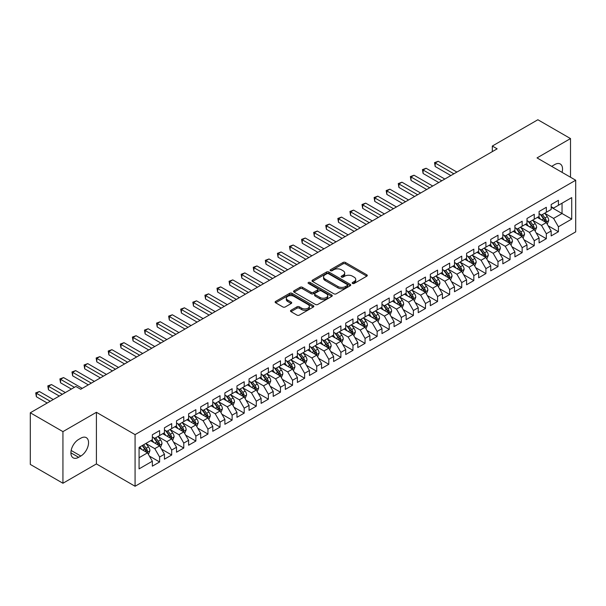 <?xml version="1.0" encoding="UTF-8"?>
<svg xmlns="http://www.w3.org/2000/svg" width="606" height="606" viewBox="0 0 606 606"><rect width="100%" height="100%" fill="white"/><g stroke="black" fill="none" stroke-linecap="round" stroke-linejoin="round"><path stroke-width="0.91" d="M352.525 283.449A1.174 0.682 0 0 0 354.184 283.449L366.789 276.169A1.674 0.97 0 0 0 367.281 275.488A1.674 0.97 0 0 0 366.789 274.806L345.435 262.474A1.674 0.97 0 0 0 343.064 262.474L330.459 269.753A1.174 0.682 0 0 0 330.111 270.231A1.174 0.682 0 0 0 330.459 270.708A1.174 0.682 0 0 0 332.118 270.708L333.747 269.768A5.371 3.098 0 0 1 341.345 269.768L343.125 270.799A5.371 3.098 0 0 1 344.693 272.988A5.371 3.098 0 0 1 343.125 275.177L341.489 276.124A1.174 0.682 0 0 0 341.148 276.601A1.174 0.682 0 0 0 341.489 277.078A1.174 0.682 0 0 0 343.147 277.078L344.784 276.139A5.371 3.098 0 0 1 352.374 276.139L354.154 277.162A5.371 3.098 0 0 1 355.73 279.358A5.371 3.098 0 0 1 354.154 281.548L352.525 282.487A1.174 0.682 0 0 0 352.177 282.972A1.174 0.682 0 0 0 352.525 283.449L352.525 282.487M290.986 310.28A1.674 0.97 0 0 0 290.494 310.961A1.674 0.97 0 0 0 290.986 311.651L296.978 315.105A1.674 0.97 0 0 0 299.349 315.105L313.347 307.022A1.674 0.97 0 0 0 313.84 306.341A1.674 0.97 0 0 0 313.347 305.659L291.994 293.327A1.674 0.97 0 0 0 289.623 293.327L275.624 301.409A1.674 0.97 0 0 0 275.132 302.091A1.674 0.97 0 0 0 275.624 302.78L282.858 306.954A1.674 0.97 0 0 0 285.237 306.954L291.221 303.5A1.674 0.97 0 0 0 291.713 302.811A1.674 0.97 0 0 0 291.221 302.129L287.638 300.053A4.484 2.591 0 0 1 286.32 298.228A4.484 2.591 0 0 1 289.092 295.834A4.484 2.591 0 0 1 293.978 296.395L308.037 304.507A4.484 2.591 0 0 1 309.355 306.341A4.484 2.591 0 0 1 306.583 308.734A4.484 2.591 0 0 1 301.69 308.174L299.349 306.818A1.674 0.97 0 0 0 296.978 306.818L290.986 310.28L290.986 311.651M62.933 431.623L62.933 483.255L96.407 463.931L96.407 412.3L62.933 431.623L30.3 412.784L75.864 386.484L80.696 389.272L497.147 148.834L492.314 146.046L492.314 151.629M96.407 412.3L135.077 434.623L575.7 180.232L575.7 231.871L135.077 486.254L135.077 434.623M570.504 177.232L570.504 138.577L537.03 157.908L575.7 180.232M570.504 138.577L537.87 119.746L492.314 146.046M333.868 293.804A1.674 0.97 0 0 0 336.239 293.804L350.238 285.729A1.674 0.97 0 0 0 350.73 285.04A1.674 0.97 0 0 0 350.238 284.358L328.884 272.026A1.674 0.97 0 0 0 326.513 272.026L312.514 280.108A1.674 0.97 0 0 0 312.022 280.798A1.674 0.97 0 0 0 312.514 281.479L333.868 293.804M308.893 283.699A1.174 0.682 0 0 1 310.083 283.866L331.77 296.387L317.794 304.454A1.674 0.97 0 0 1 315.423 304.454L294.069 292.13L294.069 290.759A1.674 0.97 0 0 0 293.577 291.448A1.674 0.97 0 0 0 294.069 292.13M294.069 290.759L300.061 287.305A1.674 0.97 0 0 1 302.432 287.305L311.09 292.304A1.674 0.97 0 0 0 313.469 292.304L317.438 290.009A1.674 0.97 0 0 0 317.93 289.32A1.674 0.97 0 0 0 317.438 288.638L308.424 283.434A1.174 0.682 0 0 1 308.083 282.949A1.174 0.682 0 0 1 308.802 282.328A1.174 0.682 0 0 1 310.083 282.472L331.793 295.008A1.674 0.97 0 0 1 332.285 295.69A1.674 0.97 0 0 1 331.793 296.372L331.793 295.008M551.165 207.237L562.042 213.517L562.042 203.192L571.716 197.609L558.421 205.282L558.421 200.328L551.165 204.517L551.165 209.471L546.332 212.259L546.332 207.305L539.082 211.494L539.082 216.448L534.25 219.236L534.25 214.282L527 218.471L527 223.425L522.16 226.212L522.16 221.258L514.911 225.447L514.911 230.401L510.078 233.189L510.078 228.235L502.828 232.424L502.828 237.378L497.996 240.173L497.996 235.219L490.739 239.4L490.739 244.354L485.906 247.15L485.906 242.195L478.657 246.377L478.657 251.331L473.824 254.126L473.824 249.172L466.575 253.353L466.575 258.308L461.734 261.103L461.734 256.149L454.485 260.338L454.485 265.284L449.652 268.079L449.652 263.125L442.403 267.314L442.403 272.268L437.57 275.056L437.57 270.102L430.313 274.291L430.313 279.245L425.48 282.032L425.48 277.078L418.231 281.267L418.231 286.221L413.398 289.009L413.398 284.055L406.149 288.244L406.149 293.198L401.316 295.986L401.316 291.031L394.059 295.22L394.059 300.175L389.226 302.962L389.226 298.008L381.977 302.197L381.977 307.151L377.144 309.939L377.144 304.985L369.887 309.174L369.887 314.128L365.054 316.923L365.054 311.969L357.805 316.15L357.805 321.104L352.972 323.899L352.972 318.945L345.723 323.127L345.723 328.081L340.89 330.876L340.89 325.922L333.633 330.103L333.633 335.057L328.8 337.853L328.8 332.899L321.551 337.08L321.551 342.034L316.718 344.829L316.718 339.875L309.469 344.064L309.469 349.018L304.629 351.806L304.629 346.852L297.379 351.041L297.379 355.995L292.546 358.782L292.546 353.828L285.297 358.017L285.297 362.971L280.464 365.759L280.464 360.805L273.208 364.994L273.208 369.948L268.375 372.735L268.375 367.781L261.125 371.97L261.125 376.924L256.293 379.712L256.293 374.758L249.043 378.947L249.043 383.901L244.203 386.689L244.203 381.735L236.954 385.924L236.954 390.878L232.121 393.673L232.121 388.719L224.871 392.9L224.871 397.854L220.039 400.649L220.039 395.695L212.782 399.877L212.782 404.831L207.949 407.626L207.949 402.672L200.7 406.853L200.7 411.807L195.867 414.602L195.867 409.648L188.617 413.83L188.617 418.784L183.777 421.579L183.777 416.625L176.528 420.814L176.528 425.768L171.695 428.556L171.695 423.602L164.446 427.791L164.446 432.745L159.613 435.532L159.613 430.578L152.356 434.767L152.356 439.721L139.069 447.395L139.069 468.885L152.356 461.211L147.523 452.833L139.069 447.955M571.716 197.609L571.716 219.099L558.421 226.773L553.581 218.402L544.824 213.342M548.203 225.833L558.421 231.727L558.421 226.773M558.421 231.727L551.165 235.916L551.165 230.962L546.332 233.749L541.499 225.379L532.735 220.319M536.121 232.81L546.332 238.703L546.332 233.749M546.332 238.703L539.082 242.892L539.082 237.938L534.25 240.726L529.417 232.356L520.652 227.295M524.038 239.787L534.25 245.68L534.25 240.726M534.25 245.68L527 249.869L527 244.915L522.16 247.702L517.327 239.332L508.57 234.272M511.949 246.763L522.16 252.657L522.16 247.702M522.16 252.657L514.911 256.846L514.911 251.891L510.078 254.679L505.245 246.309L496.481 241.249M499.867 253.74L510.078 259.633L510.078 254.679M510.078 259.633L502.828 263.822L502.828 258.868L497.996 261.663L493.155 253.285L484.399 248.225M487.785 260.716L497.996 266.617L497.996 261.663M497.996 266.617L490.739 270.799L490.739 265.845L485.906 268.64L481.073 260.262L472.309 255.209M475.695 267.693L485.906 273.594L485.906 268.64M485.906 273.594L478.657 277.775L478.657 272.821L473.824 275.616L468.991 267.238L460.227 262.186M463.613 274.67L473.824 280.57L473.824 275.616M473.824 280.57L466.575 284.752L466.575 279.798L461.734 282.593L456.901 274.223L448.145 269.162M451.523 281.654L461.734 287.547L461.734 282.593M461.734 287.547L454.485 291.728L454.485 286.774L449.652 289.57L444.819 281.199L436.055 276.139M439.441 288.63L449.652 294.524L449.652 289.57M449.652 294.524L442.403 298.713L442.403 293.758L437.57 296.546L432.737 288.176L423.973 283.116M427.359 295.607L437.57 301.5L437.57 296.546M437.57 301.5L430.313 305.689L430.313 300.735L425.48 303.523L420.647 295.152L411.883 290.092M415.269 302.583L425.48 308.477L425.48 303.523M425.48 308.477L418.231 312.666L418.231 307.712L413.398 310.499L408.565 302.129L399.801 297.069M403.187 309.56L413.398 315.453L413.398 310.499M413.398 315.453L406.149 319.642L406.149 314.688L401.316 317.476L396.475 309.105L387.719 304.045M391.097 316.537L401.316 322.43L401.316 317.476M401.316 322.43L394.059 326.619L394.059 321.665L389.226 324.452L384.393 316.082L375.629 311.022M379.015 323.513L389.226 329.406L389.226 324.452M389.226 329.406L381.977 333.595L381.977 328.641L377.144 331.429L372.311 323.059L363.547 317.998M366.933 330.49L377.144 336.383L377.144 331.429M377.144 336.383L369.887 340.572L369.887 335.618L365.054 338.413L360.222 330.035L351.457 324.975M354.843 337.466L365.054 343.367L365.054 338.413M365.054 343.367L357.805 347.549L357.805 342.595L352.972 345.39L348.139 337.012L339.375 331.959M342.761 344.443L352.972 350.344L352.972 345.39M352.972 350.344L345.723 354.525L345.723 349.571L340.89 352.366L336.05 343.988L327.293 338.936M330.671 351.419L340.89 357.32L340.89 352.366M340.89 357.32L333.633 361.502L333.633 356.548L328.8 359.343L323.968 350.972L315.203 345.912M318.589 358.396L328.8 364.297L328.8 359.343M328.8 364.297L321.551 368.478L321.551 363.524L316.718 366.319L311.885 357.949L303.121 352.889M306.507 365.38L316.718 371.273L316.718 366.319M316.718 371.273L309.469 375.462L309.469 370.508L304.629 373.296L299.796 364.926L291.039 359.866M294.418 372.357L304.629 378.25L304.629 373.296M304.629 378.25L297.379 382.439L297.379 377.485L292.546 380.273L287.714 371.902L278.949 366.842M282.335 379.333L292.546 385.227L292.546 380.273M292.546 385.227L285.297 389.416L285.297 384.462L280.464 387.249L275.624 378.879L266.867 373.819M270.253 386.31L280.464 392.203L280.464 387.249M280.464 392.203L273.208 396.392L273.208 391.438L268.375 394.226L263.542 385.855L254.778 380.795M258.164 393.286L268.375 399.18L268.375 394.226M268.375 399.18L261.125 403.369L261.125 398.415L256.293 401.202L251.46 392.832L242.695 387.772M246.081 400.263L256.293 406.156L256.293 401.202M256.293 406.156L249.043 410.345L249.043 405.391L244.203 408.179L239.37 399.808L230.613 394.748M233.992 407.24L244.203 413.133L244.203 408.179M244.203 413.133L236.954 417.322L236.954 412.368L232.121 415.163L227.288 406.785L218.524 401.725M221.91 414.216L232.121 420.117L232.121 415.163M232.121 420.117L224.871 424.298L224.871 419.344L220.039 422.14L215.198 413.762L206.441 408.709M209.827 421.193L220.039 427.094L220.039 422.14M220.039 427.094L212.782 431.275L212.782 426.321L207.949 429.116L203.116 420.738L194.352 415.686M197.738 428.169L207.949 434.07L207.949 429.116M207.949 434.07L200.7 438.252L200.7 433.298L195.867 436.093L191.034 427.722L182.27 422.662M185.656 435.146L195.867 441.047L195.867 436.093M195.867 441.047L188.617 445.228L188.617 440.274L183.777 443.069L178.944 434.699L170.188 429.639M173.566 442.13L183.777 448.023L183.777 443.069M183.777 448.023L176.528 452.212L176.528 447.258L171.695 450.046L166.862 441.676L158.098 436.615M161.484 449.107L171.695 455L171.695 450.046M171.695 455L164.446 459.189L164.446 454.235L159.613 457.022L154.78 448.652L146.016 443.592M149.402 456.083L159.613 461.977L159.613 457.022M159.613 461.977L152.356 466.165L152.356 461.211M152.356 436.926L154.78 438.327L159.613 435.532M139.069 457.719L147.523 452.833M164.446 429.949L166.862 431.343L171.695 428.556M154.78 448.652L159.613 445.857L150.667 440.698M164.446 454.235L159.613 445.857M176.528 422.973L178.944 424.367L183.777 421.579M166.862 441.676L171.695 438.88L162.749 433.722M176.528 447.258L171.695 438.88M188.617 415.996L191.034 417.39L195.867 414.602M178.944 434.699L183.777 431.904L174.839 426.745M188.617 440.274L183.777 431.904M200.7 409.02L203.116 410.413L207.949 407.626M191.034 427.722L195.867 424.927L186.921 419.761M200.7 433.298L195.867 424.927M212.782 402.043L215.198 403.437L220.039 400.649M203.116 420.738L207.949 417.951L199.01 412.784M212.782 426.321L207.949 417.951M224.871 395.067L227.288 396.46L232.121 393.673M215.198 413.762L220.039 410.974L211.093 405.808M224.871 419.344L220.039 410.974M236.954 388.09L239.37 389.484L244.203 386.689M227.288 406.785L232.121 403.997L223.175 398.831M236.954 412.368L232.121 403.997M249.043 381.113L251.46 382.507L256.293 379.712M239.37 399.808L244.203 397.021L235.264 391.855M249.043 405.391L244.203 397.021M261.125 374.137L263.542 375.531L268.375 372.735M251.46 392.832L256.293 390.044L247.346 384.878M261.125 398.415L256.293 390.044M273.208 367.153L275.624 368.554L280.464 365.759M263.542 385.855L268.375 383.068L259.436 377.902M273.208 391.438L268.375 383.068M285.297 360.176L287.714 361.577L292.546 358.782M275.624 378.879L280.464 376.084L271.518 370.925M285.297 384.462L280.464 376.084M297.379 353.2L299.796 354.593L304.629 351.806M287.714 371.902L292.546 369.107L283.6 363.948M297.379 377.485L292.546 369.107M309.469 346.223L311.885 347.617L316.718 344.829M299.796 364.926L304.629 362.13L295.69 356.972M309.469 370.508L304.629 362.13M321.551 339.246L323.968 340.64L328.8 337.853M311.885 357.949L316.718 355.154L307.772 349.995M321.551 363.524L316.718 355.154M333.633 332.27L336.05 333.664L340.89 330.876M323.968 350.972L328.8 348.177L319.862 343.011M333.633 356.548L328.8 348.177M345.723 325.293L348.139 326.687L352.972 323.899M336.05 343.988L340.89 341.201L331.944 336.035M345.723 349.571L340.89 341.201M357.805 318.317L360.222 319.71L365.054 316.923M348.139 337.012L352.972 334.224L344.026 329.058M357.805 342.595L352.972 334.224M369.887 311.34L372.311 312.734L377.144 309.939M360.222 330.035L365.054 327.248L356.116 322.081M369.887 335.618L365.054 327.248M381.977 304.363L384.393 305.757L389.226 302.962M372.311 323.059L377.144 320.271L368.198 315.105M381.977 328.641L377.144 320.271M394.059 297.387L396.475 298.781L401.316 295.986M384.393 316.082L389.226 313.294L380.28 308.128M394.059 321.665L389.226 313.294M406.149 290.403L408.565 291.804L413.398 289.009M396.475 309.105L401.316 306.318L392.37 301.152M406.149 314.688L401.316 306.318M418.231 283.426L420.647 284.828L425.48 282.032M408.565 302.129L413.398 299.334L404.452 294.175M418.231 307.712L413.398 299.334M430.313 276.45L432.737 277.843L437.57 275.056M420.647 295.152L425.48 292.357L416.542 287.199M430.313 300.735L425.48 292.357M442.403 269.473L444.819 270.867L449.652 268.079M432.737 288.176L437.57 285.381L428.624 280.222M442.403 293.758L437.57 285.381M454.485 262.496L456.901 263.89L461.734 261.103M444.819 281.199L449.652 278.404L440.706 273.245M454.485 286.774L449.652 278.404M466.575 255.52L468.991 256.914L473.824 254.126M456.901 274.223L461.734 271.427L452.796 266.261M466.575 279.798L461.734 271.427M478.657 248.543L481.073 249.937L485.906 247.15M468.991 267.238L473.824 264.451L464.878 259.285M478.657 272.821L473.824 264.451M490.739 241.567L493.155 242.961L497.996 240.173M481.073 260.262L485.906 257.474L476.967 252.308M490.739 265.845L485.906 257.474M502.828 234.59L505.245 235.984L510.078 233.189M493.155 253.285L497.996 250.498L489.05 245.332M502.828 258.868L497.996 250.498M514.911 227.614L517.327 229.007L522.16 226.212M505.245 246.309L510.078 243.521L501.132 238.355M514.911 251.891L510.078 243.521M527 220.637L529.417 222.031L534.25 219.236M517.327 239.332L522.16 236.545L513.221 231.378M527 244.915L522.16 236.545M539.082 213.653L541.499 215.054L546.332 212.259M529.417 232.356L534.25 229.568L525.304 224.402M539.082 237.938L534.25 229.568M551.165 206.676L553.581 208.078L558.421 205.282M541.499 225.379L546.332 222.584L537.393 217.425M551.165 230.962L546.332 222.584M30.3 412.784L30.3 464.416L62.933 483.255M96.407 463.931L135.077 486.254M553.581 218.402L562.042 213.517L571.716 219.099M562.05 172.354A10.938 6.318 120 0 0 560.262 163.991A10.938 6.318 120 0 0 554.793 164.537L552.619 165.794A10.938 6.318 120 0 0 551.702 166.385M78.644 439.441A10.938 6.318 120 0 0 71.493 449.076A10.938 6.318 120 0 0 73.174 457.841A10.938 6.318 120 0 0 78.644 457.303L80.818 456.045A10.938 6.318 120 0 0 87.961 446.41A10.938 6.318 120 0 0 86.287 437.646A10.938 6.318 120 0 0 80.818 438.183L78.644 439.441M352.995 283.616L354.154 282.941A5.371 3.098 0 0 0 355.73 280.752L355.73 279.358M344.693 272.988L344.693 274.382A5.371 3.098 0 0 1 343.125 276.571L341.958 277.245M366.789 274.806L366.789 276.169L345.435 263.868A1.674 0.97 0 0 0 343.064 263.868L330.929 270.874M350.238 284.358L350.238 285.729L328.884 273.427A1.674 0.97 0 0 0 326.513 273.427L312.537 281.495M347.276 285.517A1.174 0.682 0 0 0 347.617 285.04A1.174 0.682 0 0 0 347.276 284.562L328.528 273.738A1.174 0.682 0 0 0 326.869 273.738L325.149 274.73A5.371 3.098 0 0 0 323.581 276.927A5.371 3.098 0 0 0 325.149 279.116L337.959 286.517A5.371 3.098 0 0 0 345.556 286.517L347.276 285.517L347.276 286.918A1.174 0.682 0 0 0 347.617 286.433L347.617 285.04M323.581 276.927L323.581 278.321A5.371 3.098 0 0 0 325.149 280.51L325.149 279.116M347.276 286.918L345.556 287.911A5.371 3.098 0 0 1 337.959 287.911L325.149 280.51M294.092 292.145L300.061 288.698L300.061 287.305M317.93 289.32L317.93 290.713A1.674 0.97 0 0 1 317.438 291.403L313.469 293.698A1.674 0.97 0 0 1 311.09 293.698L302.432 288.698A1.674 0.97 0 0 0 300.061 288.698M320.082 297.485A4.484 2.591 0 0 0 324.967 298.054A4.484 2.591 0 0 0 327.74 295.66A4.484 2.591 0 0 0 326.422 293.827L321.475 290.963A1.674 0.97 0 0 0 319.097 290.963L315.128 293.259A1.674 0.97 0 0 0 314.635 293.948A1.674 0.97 0 0 0 315.128 294.63L320.082 297.485L320.082 298.887A4.484 2.591 0 0 0 324.967 299.447A4.484 2.591 0 0 0 327.74 297.054L327.74 295.66M314.635 293.948L314.635 295.342A1.674 0.97 0 0 0 315.128 296.023L315.128 294.63M320.082 298.887L315.128 296.023M309.355 306.341L309.355 307.734A4.484 2.591 0 0 1 306.583 310.128A4.484 2.591 0 0 1 301.69 309.568L299.349 308.212A1.674 0.97 0 0 0 296.978 308.212L291.009 311.658M286.32 298.228L286.32 299.622A4.484 2.591 0 0 0 287.638 301.455L287.638 300.053M291.198 303.508L287.638 301.455M313.325 307.037L291.994 294.721A1.674 0.97 0 0 0 289.623 294.721L275.647 302.795M547.226 224.137L548.725 220.478A4.53 2.613 -120 0 0 547.279 216.622L544.711 213.198M540.62 219.289L538.673 216.683M456.901 172.074L438.206 161.279L435.184 163.022L435.184 166.514L450.864 175.558M545.483 222.091L546.279 220.675A4.53 2.613 -120 0 0 544.983 217.948L542.415 214.524M540.953 214.736L544.12 218.971A2.31 1.333 60 0 1 544.544 219.667L546.279 220.675M540.158 214.274L543.537 218.789A4.53 2.613 60 0 1 544.832 221.508L544.923 221.773M435.184 166.514L434.525 162.635L453.879 173.816M434.525 162.635L438.206 161.279M535.143 231.113L536.643 227.455A4.53 2.613 -120 0 0 535.196 223.599L532.629 220.175M528.538 226.265L526.584 223.659M444.819 179.05L426.124 168.256L423.102 169.998L423.102 173.49L438.774 182.535M533.394 229.068L534.197 227.651A4.53 2.613 -120 0 0 532.901 224.924L530.333 221.501M528.864 221.713L532.038 225.947A2.31 1.333 60 0 1 532.454 226.644L534.197 227.651M528.068 221.251L531.447 225.765A4.53 2.613 60 0 1 532.742 228.485L532.833 228.75M423.102 173.49L422.435 169.619L441.797 180.793M422.435 169.619L426.124 168.256M523.054 238.09L524.554 234.431A4.53 2.613 -120 0 0 523.107 230.575L520.546 227.152M516.448 233.242L514.502 230.636M432.729 186.027L414.034 175.232L411.019 176.975L411.019 180.467L426.692 189.511M521.312 236.052L522.107 234.628A4.53 2.613 -120 0 0 520.812 231.901L518.244 228.477M516.782 228.689L519.956 232.924A2.31 1.333 60 0 1 520.372 233.621L522.107 234.628M515.986 228.227L519.365 232.742A4.53 2.613 60 0 1 520.66 235.461L520.751 235.726M411.019 180.467L410.353 176.596L429.715 187.769M410.353 176.596L414.034 175.232M510.972 245.066L512.471 241.415A4.53 2.613 -120 0 0 511.025 237.552L508.457 234.128M504.366 240.218L502.412 237.62M420.647 193.003L401.952 182.209L398.93 183.951L398.93 187.443L414.602 196.495M509.222 243.029L510.025 241.605A4.53 2.613 -120 0 0 508.729 238.878L506.161 235.454M504.7 235.666L507.866 239.9A2.31 1.333 60 0 1 508.282 240.597L510.025 241.605M503.897 235.204L507.275 239.718A4.53 2.613 60 0 1 508.578 242.445L508.669 242.703M398.93 187.443L398.263 183.573L417.625 194.746M398.263 183.573L401.952 182.209M498.889 252.043L500.382 248.392A4.53 2.613 -120 0 0 498.943 244.529L496.375 241.105M492.284 247.203L490.33 244.597M408.565 199.98L389.87 189.186L386.848 190.928L386.848 194.42L402.52 203.472M497.14 250.005L497.943 248.581A4.53 2.613 -120 0 0 496.647 245.854L494.079 242.43M492.61 242.642L495.784 246.877A2.31 1.333 60 0 1 496.2 247.581L497.943 248.581M491.814 242.188L495.193 246.695A4.53 2.613 60 0 1 496.488 249.422L496.579 249.68M386.848 194.42L386.181 190.549L405.543 201.722M386.181 190.549L389.87 189.186M486.8 259.02L488.3 255.368A4.53 2.613 -120 0 0 486.853 251.513L484.285 248.081M480.194 254.179L478.248 251.573M396.475 206.957L377.78 196.162L374.758 197.912L374.758 201.397L390.438 210.449M485.058 256.982L485.853 255.558A4.53 2.613 -120 0 0 484.558 252.838L481.99 249.407M480.528 249.619L483.694 253.853A2.31 1.333 60 0 1 484.118 254.558L485.853 255.558M479.732 249.164L483.111 253.672A4.53 2.613 60 0 1 484.406 256.399L484.497 256.656M374.758 201.397L374.099 197.526L393.453 208.699M374.099 197.526L377.78 196.162M474.718 265.996L476.218 262.345A4.53 2.613 -120 0 0 474.771 258.489L472.203 255.058M468.112 261.156L466.158 258.55M384.393 213.933L365.698 203.139L362.676 204.889L362.676 208.373L378.349 217.425M472.968 263.958L473.771 262.534A4.53 2.613 -120 0 0 472.475 259.815L469.908 256.383M468.438 256.596L471.612 260.83A2.31 1.333 60 0 1 472.029 261.534L473.771 262.534M467.643 256.141L471.021 260.648A4.53 2.613 60 0 1 472.316 263.375L472.415 263.633M362.676 208.373L362.009 204.502L381.371 215.683M362.009 204.502L365.698 203.139M462.636 272.98L464.128 269.322A4.53 2.613 -120 0 0 462.681 265.466L460.121 262.034M456.023 268.132L454.076 265.526M372.311 220.91L353.609 210.115L350.594 211.865L350.594 215.35L366.266 224.402M460.886 270.935L461.681 269.511A4.53 2.613 -120 0 0 460.386 266.791L457.818 263.36M456.356 263.58L459.53 267.807A2.31 1.333 60 0 1 459.946 268.511L461.681 269.511M455.56 263.118L458.939 267.625A4.53 2.613 60 0 1 460.234 270.352L460.325 270.617M350.594 215.35L349.927 211.479L369.289 222.66M349.927 211.479L353.609 210.115M450.546 279.957L452.046 276.298A4.53 2.613 -120 0 0 450.599 272.442L448.031 269.011M443.94 275.109L441.986 272.503M360.222 227.886L341.526 217.1L338.504 218.842L338.504 222.326L354.177 231.378M448.796 277.912L449.599 276.487A4.53 2.613 -120 0 0 448.304 273.768L445.736 270.337M444.274 270.556L447.44 274.783A2.31 1.333 60 0 1 447.864 275.488L449.599 276.487M443.471 270.094L446.857 274.601A4.53 2.613 60 0 1 448.152 277.328L448.243 277.593M338.504 222.326L337.845 218.455L357.199 229.636M337.845 218.455L341.526 217.1M438.464 286.933L439.956 283.275A4.53 2.613 -120 0 0 438.517 279.419L435.949 275.995M431.858 282.085L429.904 279.48M348.139 234.87L329.444 224.076L326.422 225.818L326.422 229.303L342.095 238.355M436.714 284.888L437.517 283.472A4.53 2.613 -120 0 0 436.222 280.745L433.654 277.321M432.184 277.533L435.358 281.76A2.31 1.333 60 0 1 435.775 282.464L437.517 283.472M431.389 277.071L434.767 281.578A4.53 2.613 60 0 1 436.062 284.305L436.153 284.57M326.422 229.303L325.755 225.432L345.117 236.613M325.755 225.432L329.444 224.076M426.374 293.91L427.874 290.251A4.53 2.613 -120 0 0 426.427 286.396L423.859 282.972M419.769 289.062L417.822 286.456M336.05 241.847L317.355 231.053L314.332 232.795L314.332 236.287L330.012 245.332M424.632 291.865L425.427 290.448A4.53 2.613 -120 0 0 424.132 287.721L421.564 284.297M420.102 284.509L423.268 288.744A2.31 1.333 60 0 1 423.692 289.441L425.427 290.448M419.307 284.047L422.685 288.562A4.53 2.613 60 0 1 423.98 291.281L424.071 291.547M314.332 236.287L313.673 232.409L333.027 243.589M313.673 232.409L317.355 231.053M414.292 300.887L415.792 297.228A4.53 2.613 -120 0 0 414.345 293.372L411.777 289.948M407.687 296.039L405.732 293.433M323.968 248.824L305.272 238.029L302.25 239.771L302.25 243.264L317.923 252.308M412.542 298.841L413.345 297.425A4.53 2.613 -120 0 0 412.05 294.698L409.482 291.274M408.012 291.486L411.186 295.72A2.31 1.333 60 0 1 411.603 296.417L413.345 297.425M407.217 291.024L410.595 295.539A4.53 2.613 60 0 1 411.891 298.258L411.989 298.523M302.25 243.264L301.583 239.385L320.945 250.566M301.583 239.385L305.272 238.029M402.21 307.863L403.702 304.204A4.53 2.613 -120 0 0 402.263 300.349L399.695 296.925M395.604 303.015L393.65 300.409M311.885 255.8L293.19 245.006L290.168 246.748L290.168 250.24L305.841 259.285M400.46 305.818L401.263 304.401A4.53 2.613 -120 0 0 399.96 301.674L397.392 298.25M395.93 298.463L399.104 302.697A2.31 1.333 60 0 1 399.521 303.394L401.263 304.401M395.135 298L398.513 302.515A4.53 2.613 60 0 1 399.808 305.235L399.899 305.5M290.168 250.24L289.501 246.369L308.863 257.542M289.501 246.369L293.19 245.006M390.12 314.84L391.62 311.181A4.53 2.613 -120 0 0 390.173 307.325L387.605 303.901M383.515 309.992L381.568 307.386M299.796 262.777L281.101 251.982L278.078 253.725L278.078 257.217L293.751 266.261M388.37 312.802L389.173 311.378A4.53 2.613 -120 0 0 387.878 308.651L385.31 305.227M383.848 305.439L387.014 309.674A2.31 1.333 60 0 1 387.439 310.37L389.173 311.378M383.045 304.977L386.431 309.492A4.53 2.613 60 0 1 387.726 312.211L387.817 312.476M278.078 257.217L277.419 253.346L296.773 264.519M277.419 253.346L281.101 251.982M378.038 321.816L379.538 318.165A4.53 2.613 -120 0 0 378.091 314.302L375.523 310.878M371.433 316.968L369.478 314.37M287.714 269.753L269.019 258.959L265.996 260.701L265.996 264.193L281.669 273.245M376.288 319.779L377.091 318.355A4.53 2.613 -120 0 0 375.796 315.628L373.228 312.204M371.758 312.416L374.932 316.65A2.31 1.333 60 0 1 375.349 317.347L377.091 318.355M370.963 311.954L374.341 316.468A4.53 2.613 60 0 1 375.637 319.195L375.728 319.453M265.996 264.193L265.33 260.322L284.691 271.496M265.33 260.322L269.019 258.959M365.948 328.793L367.448 325.142A4.53 2.613 -120 0 0 366.001 321.278L363.433 317.855M359.343 323.952L357.396 321.347M275.624 276.73L256.929 265.936L253.914 267.678L253.914 271.17L269.587 280.222M364.206 326.755L365.001 325.331A4.53 2.613 -120 0 0 363.706 322.604L361.138 319.18M359.676 319.392L362.842 323.627A2.31 1.333 60 0 1 363.267 324.331L365.001 325.331M358.881 318.938L362.259 323.445A4.53 2.613 60 0 1 363.555 326.172L363.645 326.429M253.914 271.17L253.247 267.299L272.609 278.472M253.247 267.299L256.929 265.936M353.866 335.769L355.366 332.118A4.53 2.613 -120 0 0 353.919 328.263L351.351 324.831M347.261 330.929L345.306 328.323M263.542 283.706L244.847 272.912L241.824 274.662L241.824 278.146L257.497 287.199M352.116 333.732L352.919 332.308A4.53 2.613 -120 0 0 351.624 329.588L349.056 326.157M347.586 326.369L350.76 330.603A2.31 1.333 60 0 1 351.177 331.308L352.919 332.308M346.791 325.914L350.17 330.421A4.53 2.613 60 0 1 351.472 333.149L351.563 333.406M241.824 278.146L241.158 274.276L260.519 285.449M241.158 274.276L244.847 272.912M341.784 342.746L343.276 339.095A4.53 2.613 -120 0 0 341.837 335.239L339.269 331.808M335.179 337.906L333.224 335.3M251.46 290.683L232.765 279.889L229.742 281.638L229.742 285.123L245.415 294.175M340.034 340.708L340.837 339.284A4.53 2.613 -120 0 0 339.534 336.565L336.974 333.133M335.504 333.345L338.678 337.58A2.31 1.333 60 0 1 339.095 338.284L340.837 339.284M334.709 332.891L338.087 337.398A4.53 2.613 60 0 1 339.383 340.125L339.474 340.383M229.742 285.123L229.076 281.252L248.437 292.433M229.076 281.252L232.765 279.889M329.694 349.73L331.194 346.071A4.53 2.613 -120 0 0 329.747 342.216L327.179 338.784M323.089 344.882L321.142 342.276M239.37 297.66L220.675 286.865L217.652 288.615L217.652 292.1L233.333 301.152M327.944 347.685L328.747 346.261A4.53 2.613 -120 0 0 327.452 343.541L324.884 340.11M323.422 340.33L326.589 344.556A2.31 1.333 60 0 1 327.013 345.261L328.747 346.261M322.627 339.868L326.005 344.375A4.53 2.613 60 0 1 327.301 347.102L327.391 347.367M217.652 292.1L216.993 288.229L236.348 299.409M216.993 288.229L220.675 286.865M317.612 356.707L319.112 353.048A4.53 2.613 -120 0 0 317.665 349.192L315.097 345.761M311.007 351.859L309.052 349.253M227.288 304.636L208.593 293.849L205.57 295.592L205.57 299.076L221.243 308.128M315.862 354.661L316.665 353.237A4.53 2.613 -120 0 0 315.37 350.518L312.802 347.086M311.332 347.306L314.506 351.533A2.31 1.333 60 0 1 314.923 352.237L316.665 353.237M310.537 346.844L313.916 351.351A4.53 2.613 60 0 1 315.211 354.078L315.302 354.343M205.57 299.076L204.904 295.205L224.265 306.386M204.904 295.205L208.593 293.849M305.522 363.683L307.022 360.025A4.53 2.613 -120 0 0 305.575 356.169L303.008 352.745M298.917 358.835L296.97 356.23M215.198 311.62L196.503 300.826L193.488 302.568L193.488 306.053L209.161 315.105M303.78 361.638L304.576 360.222A4.53 2.613 -120 0 0 303.28 357.495L300.712 354.071M299.25 354.283L302.424 358.51A2.31 1.333 60 0 1 302.841 359.214L304.576 360.222M298.455 353.821L301.833 358.328A4.53 2.613 60 0 1 303.129 361.055L303.22 361.32M193.488 306.053L192.822 302.182L212.183 313.363M192.822 302.182L196.503 300.826M293.44 370.66L294.94 367.001A4.53 2.613 -120 0 0 293.493 363.145L290.925 359.722M286.835 365.812L284.881 363.206M203.116 318.597L184.421 307.803L181.399 309.545L181.399 313.037L197.071 322.081M291.691 368.615L292.493 367.198A4.53 2.613 -120 0 0 291.198 364.471L288.63 361.047M287.168 361.259L290.335 365.494A2.31 1.333 60 0 1 290.751 366.191L292.493 367.198M286.365 360.797L289.744 365.312A4.53 2.613 60 0 1 291.047 368.031L291.138 368.296M181.399 313.037L180.732 309.158L200.094 320.339M180.732 309.158L184.421 307.803M281.358 377.636L282.85 373.978A4.53 2.613 -120 0 0 281.411 370.122L278.843 366.698M274.753 372.788L272.798 370.183M191.034 325.573L172.339 314.779L169.316 316.521L169.316 320.013L184.989 329.058M279.608 375.591L280.411 374.175A4.53 2.613 -120 0 0 279.108 371.448L276.548 368.024M275.079 368.236L278.252 372.47A2.31 1.333 60 0 1 278.669 373.167L280.411 374.175M274.283 367.774L277.662 372.289A4.53 2.613 60 0 1 278.957 375.008L279.048 375.273M169.316 320.013L168.65 316.135L188.011 327.316M168.65 316.135L172.339 314.779M269.269 384.613L270.768 380.954A4.53 2.613 -120 0 0 269.322 377.099L266.754 373.675M262.663 379.765L260.716 377.159M178.944 332.55L160.249 321.756L157.227 323.498L157.227 326.99L172.907 336.035M267.526 382.568L268.322 381.151A4.53 2.613 -120 0 0 267.026 378.424L264.458 375M262.996 375.212L266.163 379.447A2.31 1.333 60 0 1 266.587 380.144L268.322 381.151M262.201 374.75L265.579 379.265A4.53 2.613 60 0 1 266.875 381.985L266.966 382.25M157.227 326.99L156.568 323.119L175.922 334.292M156.568 323.119L160.249 321.756M257.186 391.59L258.686 387.931A4.53 2.613 -120 0 0 257.239 384.075L254.671 380.651M250.581 386.742L248.627 384.136M166.862 339.527L148.167 328.732L145.145 330.475L145.145 333.967L160.817 343.011M255.437 389.552L256.24 388.128A4.53 2.613 -120 0 0 254.944 385.401L252.376 381.977M250.907 382.189L254.081 386.423A2.31 1.333 60 0 1 254.497 387.12L256.24 388.128M250.111 381.727L253.49 386.242A4.53 2.613 60 0 1 254.785 388.961L254.876 389.226M145.145 333.967L144.478 330.096L163.84 341.269M144.478 330.096L148.167 328.732M245.097 398.566L246.597 394.915A4.53 2.613 -120 0 0 245.15 391.052L242.589 387.628M238.491 393.718L236.545 391.12M154.772 346.503L136.077 335.709L133.062 337.451L133.062 340.943L148.735 349.995M243.354 396.529L244.15 395.104A4.53 2.613 -120 0 0 242.855 392.377L240.287 388.954M238.825 389.166L241.999 393.4A2.31 1.333 60 0 1 242.415 394.097L244.15 395.104M238.029 388.704L241.408 393.218A4.53 2.613 60 0 1 242.703 395.945L242.794 396.203M133.062 340.943L132.396 337.072L151.758 348.245M132.396 337.072L136.077 335.709M233.015 405.543L234.514 401.892A4.53 2.613 -120 0 0 233.068 398.028L230.5 394.604M226.409 400.695L224.455 398.097M142.69 353.48L123.995 342.685L120.973 344.428L120.973 347.92L136.645 356.972M231.265 403.505L232.068 402.081A4.53 2.613 -120 0 0 230.772 399.354L228.204 395.93M226.742 396.142L229.909 400.377A2.31 1.333 60 0 1 230.333 401.081L232.068 402.081M225.94 395.688L229.318 400.195A4.53 2.613 60 0 1 230.621 402.922L230.712 403.179M120.973 347.92L120.306 344.049L139.668 355.222M120.306 344.049L123.995 342.685M220.932 412.519L222.425 408.868A4.53 2.613 -120 0 0 220.985 405.013L218.418 401.581M214.327 407.679L212.373 405.073M130.608 360.456L111.913 349.662L108.891 351.412L108.891 354.896L124.563 363.948M219.183 410.482L219.986 409.058A4.53 2.613 -120 0 0 218.69 406.338L216.122 402.907M214.653 403.119L217.827 407.353A2.31 1.333 60 0 1 218.243 408.058L219.986 409.058M213.857 402.664L217.236 407.171A4.53 2.613 60 0 1 218.531 409.898L218.622 410.156M108.891 354.896L108.224 351.025L127.586 362.199M108.224 351.025L111.913 349.662M208.843 419.496L210.343 415.845A4.53 2.613 -120 0 0 208.896 411.989L206.328 408.558M202.237 414.655L200.291 412.05M118.518 367.433L99.823 356.639L96.801 358.388L96.801 361.873L112.481 370.925M207.1 417.458L207.896 416.034A4.53 2.613 -120 0 0 206.601 413.315L204.033 409.883M202.571 410.095L205.737 414.33A2.31 1.333 60 0 1 206.161 415.034L207.896 416.034M201.775 409.641L205.154 414.148A4.53 2.613 60 0 1 206.449 416.875L206.54 417.133M96.801 361.873L96.142 358.002L115.496 369.183M96.142 358.002L99.823 356.639M196.761 426.48L198.26 422.821A4.53 2.613 -120 0 0 196.814 418.966L194.246 415.534M190.155 421.632L188.201 419.026M106.436 374.41L87.741 363.615L84.719 365.365L84.719 368.849L100.391 377.902M195.011 424.435L195.814 423.011A4.53 2.613 -120 0 0 194.518 420.291L191.951 416.86M190.481 417.079L193.655 421.306A2.31 1.333 60 0 1 194.071 422.011L195.814 423.011M189.686 416.617L193.064 421.125A4.53 2.613 60 0 1 194.359 423.852L194.458 424.117M84.719 368.849L84.052 364.979L103.414 376.159M84.052 364.979L87.741 363.615M184.678 433.457L186.171 429.798A4.53 2.613 -120 0 0 184.724 425.942L182.164 422.511M178.073 428.609L176.119 426.003M94.354 381.386L75.659 370.599L72.637 372.342L72.637 375.826L88.309 384.878M182.929 431.411L183.732 429.987A4.53 2.613 -120 0 0 182.429 427.268L179.861 423.836M178.399 424.056L181.573 428.283A2.31 1.333 60 0 1 181.989 428.987L183.732 429.987M177.603 423.594L180.982 428.101A4.53 2.613 60 0 1 182.277 430.828L182.368 431.093M72.637 375.826L71.97 371.955L91.332 383.136M71.97 371.955L75.659 370.599M172.589 440.433L174.089 436.774A4.53 2.613 -120 0 0 172.642 432.919L170.074 429.495M165.983 435.585L164.029 432.979M82.264 388.37L63.569 377.576L60.547 379.318L60.547 382.803L71.387 389.067M170.839 438.388L171.642 436.971A4.53 2.613 -120 0 0 170.347 434.244L167.779 430.821M166.317 431.033L169.483 435.26A2.31 1.333 60 0 1 169.907 435.964L171.642 436.971M165.514 430.571L168.9 435.078A4.53 2.613 60 0 1 170.195 437.805L170.286 438.07M60.547 382.803L59.888 378.932L74.409 387.317M59.888 378.932L63.569 377.576M160.507 447.41L161.999 443.751A4.53 2.613 -120 0 0 160.56 439.895L157.992 436.471M153.901 442.562L151.947 439.956M65.35 392.552L51.487 384.552L48.465 386.295L48.465 389.787L59.305 396.044M158.757 445.365L159.56 443.948A4.53 2.613 -120 0 0 158.264 441.221L155.697 437.797M154.227 438.009L157.401 442.244A2.31 1.333 60 0 1 157.818 442.941L159.56 443.948M153.432 437.547L156.81 442.062A4.53 2.613 60 0 1 158.105 444.781L158.196 445.046M48.465 389.787L47.798 385.908L62.327 394.294M47.798 385.908L51.487 384.552M148.417 454.386L149.917 450.728A4.53 2.613 -120 0 0 148.47 446.872L145.902 443.448M141.812 449.538L139.865 446.933M53.26 399.528L39.398 391.529L36.375 393.271L36.375 396.763L47.215 403.02M146.675 452.341L147.47 450.925A4.53 2.613 -120 0 0 146.175 448.198L143.607 444.774M142.471 445.425L145.311 449.22A2.31 1.333 60 0 1 145.735 449.917L147.47 450.925M142.16 445.607L144.728 449.038A4.53 2.613 60 0 1 146.023 451.758L146.114 452.023M36.375 396.763L35.716 392.885L50.237 401.278M35.716 392.885L39.398 391.529M354.154 282.941L354.154 281.548M341.489 277.078L341.489 276.124M343.125 276.571L343.125 275.177M330.459 270.708L330.459 269.753M343.064 263.868L343.064 262.474M345.435 263.868L345.435 262.474M312.514 281.479L312.514 280.108M326.513 273.427L326.513 272.026M328.884 273.427L328.884 272.026M337.959 287.911L337.959 286.517M345.556 287.911L345.556 286.517M302.432 288.698L302.432 287.305M311.09 293.698L311.09 292.304M313.469 293.698L313.469 292.304M317.438 291.403L317.438 290.009M310.083 283.866L310.083 282.472M296.978 308.212L296.978 306.818M299.349 308.212L299.349 306.818M301.69 309.568L301.69 308.174M291.221 303.5L291.221 302.129M275.624 302.78L275.624 301.409M289.623 294.721L289.623 293.327M291.994 294.721L291.994 293.327M313.347 307.022L313.347 305.659M70.91 452.833L78.644 457.303M71.152 450.47L80.818 456.045M545.764 222.258L548.695 220.569M544.983 217.948L547.279 216.622M541.643 219.88L543.537 218.789M533.681 229.235L536.613 227.545M532.901 224.924L535.196 223.599M529.553 226.856L531.447 225.765M521.592 236.211L524.523 234.522M520.812 231.901L523.107 230.575M517.471 233.833L519.365 232.742M509.51 243.188L512.441 241.499M508.729 238.878L511.025 237.552M505.389 240.809L507.275 239.718M497.428 250.172L500.359 248.475M496.647 245.854L498.943 244.529M493.299 247.786L495.193 246.695M485.338 257.149L488.269 255.452M484.558 252.838L486.853 251.513M481.217 254.762L483.111 253.672M473.256 264.125L476.187 262.428M472.475 259.815L474.771 258.489M469.135 261.739L471.021 260.648M461.166 271.102L464.098 269.405M460.386 266.791L462.681 265.466M457.045 268.723L458.939 267.625M449.084 278.078L452.015 276.389M448.304 273.768L450.599 272.442M444.963 275.7L446.857 274.601M437.002 285.055L439.933 283.366M436.222 280.745L438.517 279.419M432.873 282.676L434.767 281.578M424.912 292.031L427.844 290.342M424.132 287.721L426.427 286.396M420.791 289.653L422.685 288.562M412.83 299.008L415.761 297.319M412.05 294.698L414.345 293.372M408.709 296.629L410.595 295.539M400.748 305.985L403.672 304.295M399.96 301.674L402.263 300.349M396.619 303.606L398.513 302.515M388.658 312.961L391.59 311.272M387.878 308.651L390.173 307.325M384.537 310.583L386.431 309.492M376.576 319.938L379.507 318.248M375.796 315.628L378.091 314.302M372.448 317.559L374.341 316.468M364.486 326.922L367.418 325.225M363.706 322.604L366.001 321.278M360.365 324.536L362.259 323.445M352.404 333.898L355.336 332.202M351.624 329.588L353.919 328.263M348.283 331.512L350.17 330.421M340.322 340.875L343.246 339.178M339.534 336.565L341.837 335.239M336.194 338.489L338.087 337.398M328.232 347.852L331.164 346.155M327.452 343.541L329.747 342.216M324.112 345.465L326.005 344.375M316.15 354.828L319.082 353.139M315.37 350.518L317.665 349.192M312.022 352.45L313.916 351.351M304.06 361.805L306.992 360.115M303.28 357.495L305.575 356.169M299.94 359.426L301.833 358.328M291.978 368.781L294.91 367.092M291.198 364.471L293.493 363.145M287.858 366.403L289.744 365.312M279.896 375.758L282.82 374.069M279.108 371.448L281.411 370.122M275.768 373.379L277.662 372.289M267.807 382.734L270.738 381.045M267.026 378.424L269.322 377.099M263.686 380.356L265.579 379.265M255.724 389.711L258.656 388.022M254.944 385.401L257.239 384.075M251.596 387.332L253.49 386.242M243.635 396.688L246.566 394.998M242.855 392.377L245.15 391.052M239.514 394.309L241.408 393.218M231.553 403.672L234.484 401.975M230.772 399.354L233.068 398.028M227.432 401.286L229.318 400.195M219.47 410.648L222.402 408.952M218.69 406.338L220.985 405.013M215.342 408.262L217.236 407.171M207.381 417.625L210.312 415.928M206.601 413.315L208.896 411.989M203.26 415.239L205.154 414.148M195.299 424.601L198.23 422.905M194.518 420.291L196.814 418.966M191.178 422.215L193.064 421.125M183.209 431.578L186.14 429.889M182.429 427.268L184.724 425.942M179.088 429.2L180.982 428.101M171.127 438.555L174.058 436.865M170.347 434.244L172.642 432.919M167.006 436.176L168.9 435.078M159.045 445.531L161.976 443.842M158.264 441.221L160.56 439.895M154.916 443.153L156.81 442.062M146.955 452.508L149.887 450.819M146.175 448.198L148.47 446.872M142.834 450.129L144.728 449.038"/></g></svg>
